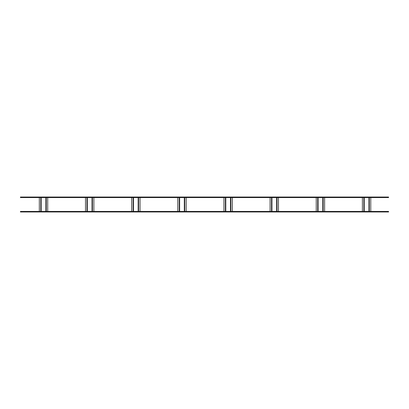 <?xml version="1.0" encoding="UTF-8"?>
<svg xmlns="http://www.w3.org/2000/svg" width="409" height="409" viewBox="0 0 409 409"><rect width="100%" height="100%" fill="white"/><g stroke="black" fill="none" stroke-linecap="round" stroke-linejoin="round"><path stroke-width="0.61" d="M388.55 211.422L20.45 211.422L20.45 211.974L388.55 211.974L388.55 211.422M388.55 197.026L20.45 197.026L20.45 197.578L388.55 197.578L388.55 197.026M41.176 211.422L45.874 211.422L45.874 197.578L41.176 197.578L41.176 211.422M39.336 197.578L39.336 211.422M47.715 197.578L47.715 211.422M87.327 211.422L92.025 211.422L92.025 197.578L87.327 197.578L87.327 211.422M85.486 197.578L85.486 211.422M93.865 197.578L93.865 211.422M133.482 211.422L138.176 211.422L138.176 197.578L133.482 197.578L133.482 211.422M131.642 197.578L131.642 211.422M140.016 197.578L140.016 211.422M179.633 211.422L184.326 211.422L184.326 197.578L179.633 197.578L179.633 211.422M177.792 197.578L177.792 211.422M186.167 197.578L186.167 211.422M225.783 211.422L230.477 211.422L230.477 197.578L225.783 197.578L225.783 211.422M223.943 197.578L223.943 211.422M232.317 197.578L232.317 211.422M271.934 211.422L276.627 211.422L276.627 197.578L271.934 197.578L271.934 211.422M270.093 197.578L270.093 211.422M278.468 197.578L278.468 211.422M318.084 211.422L322.778 211.422L322.778 197.578L318.084 197.578L318.084 211.422M316.244 197.578L316.244 211.422M324.618 197.578L324.618 211.422M364.235 211.422L368.928 211.422L368.928 197.578L364.235 197.578L364.235 211.422M362.394 197.578L362.394 211.422M370.769 197.578L370.769 211.422M40.788 197.578L40.788 211.422M46.263 211.422L46.263 197.578M86.938 197.578L86.938 211.422M92.414 211.422L92.414 197.578M133.089 197.578L133.089 211.422M138.569 211.422L138.569 197.578M179.239 197.578L179.239 211.422M184.72 211.422L184.72 197.578M225.39 197.578L225.39 211.422M230.87 211.422L230.87 197.578M271.54 197.578L271.54 211.422M277.021 211.422L277.021 197.578M317.691 197.578L317.691 211.422M323.171 211.422L323.171 197.578M363.841 197.578L363.841 211.422M369.322 211.422L369.322 197.578"/></g></svg>
